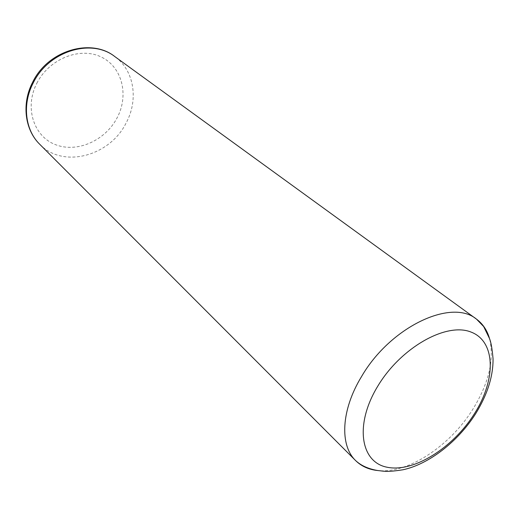 <?xml version="1.0" encoding="UTF-8"?>
<svg xmlns="http://www.w3.org/2000/svg" width="519" height="519" viewBox="0 0 519 519"><rect width="100%" height="100%" fill="white"/><g stroke="black" fill="none" stroke-linecap="round" stroke-linejoin="round"><path stroke-width="0.39" stroke-dasharray="2.6 1.95" d="M489.774 339.471C494.257 360.218 488.703 383.333 473.114 408.797C450.375 445.724 408.109 473.931 377.793 470.538M36.836 83.267C49.123 58.79 80.049 46.574 101.14 56.973C122.426 67.009 129.153 95.502 117.015 118.001C105.175 140.636 77.039 153.196 55.475 144.639C33.741 136.445 24.224 107.608 36.836 83.267M39.749 144.295C63.033 168.818 109.671 156.18 126.02 123.159C138.735 100.018 134.389 70.409 114.738 56.519"/><path stroke-width="0.78" d="M377.793 470.538C368.873 469.643 361.49 466.334 355.664 460.619C339.53 445.296 341.061 410.075 361.522 376.599C390.327 326.795 451.556 298.114 476.52 319.159C483.072 324.025 487.49 330.791 489.774 339.471M474.528 413.572C496.183 379.538 495.924 341.307 470.882 332.004C446.204 322.117 400.908 347.529 377.806 386.11C354.328 424.574 360.452 462.371 387.258 467.262C413.76 472.731 453.191 447.728 474.528 413.572M114.738 56.519C91.389 38.023 48.526 51.063 33.177 83.027C21.986 104.442 25.172 130.139 39.749 144.295L355.664 460.619C361.088 465.653 368.477 468.962 377.819 470.545C384.157 471.116 385.954 472.4 403.023 469.766C428.811 464.213 457.888 441.76 475.592 413.805C487.406 394.615 493.225 376.269 493.05 358.759C492.155 348.476 490.929 341.645 489.372 338.265L483.656 326.529L476.52 319.159L114.738 56.519C91.578 37.971 48.319 49.869 32.742 82.034M32.587 82.339C21.292 104.105 25.048 130.061 39.749 144.295"/></g></svg>
